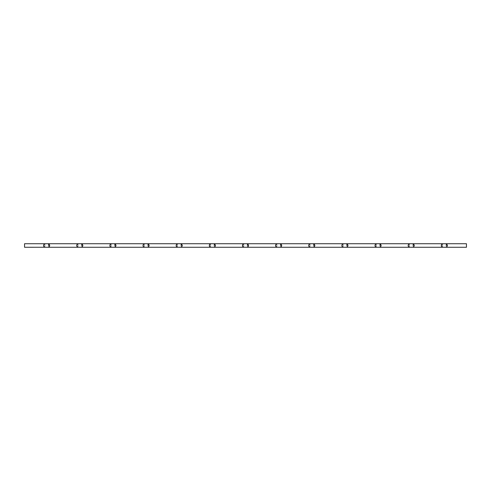 <?xml version="1.0" encoding="UTF-8"?>
<svg xmlns="http://www.w3.org/2000/svg" width="491" height="491" viewBox="0 0 491 491"><rect width="100%" height="100%" fill="white"/><g stroke="black" fill="none" stroke-linecap="round" stroke-linejoin="round"><path stroke-width="0.37" stroke-dasharray="2.46 1.84" d="M24.55 247.268L24.55 243.732M77.768 247.249L77.29 247.034M77.112 246.844L76.835 246.292M77.51 243.831L81.555 243.732L82.47 246.844M44.368 243.831L48.413 243.732L49.327 246.844M49.143 247.034L48.683 247.243M48.48 247.268L44.877 247.268L44.877 243.732M110.911 247.249L110.432 247.034M110.254 246.844L109.978 246.292M110.653 243.831L114.698 243.732L115.612 246.844M82.285 247.034L81.825 247.243M81.623 247.268L78.02 247.268L78.02 243.732M144.053 247.249L143.575 247.034M143.397 246.844L143.12 246.292M143.795 243.831L147.84 243.732L148.755 246.844M115.428 247.034L114.968 247.243M114.765 247.268L111.162 247.268L111.162 243.732M177.196 247.249L176.717 247.034M176.539 246.844L176.263 246.292M176.938 243.831L180.983 243.732L181.897 246.844M148.57 247.034L148.11 247.243M147.908 247.268L144.305 247.268L144.305 243.732M210.338 247.249L209.86 247.034M209.682 246.844L209.405 246.292M210.08 243.831L214.125 243.732L215.04 246.844M181.713 247.034L181.253 247.243M181.05 247.268L177.447 247.268L177.447 243.732M243.481 247.249L243.002 247.034M242.824 246.844L242.548 246.292M243.223 243.831L247.268 243.732L248.182 246.844M214.855 247.034L214.395 247.243M214.193 247.268L210.59 247.268L210.59 243.732M276.623 247.249L276.145 247.034M275.967 246.844L275.69 246.292M276.365 243.831L280.41 243.732L281.325 246.844M247.998 247.034L247.538 247.243M247.335 247.268L243.732 247.268L243.732 243.732M309.766 247.249L309.287 247.034M309.109 246.844L308.833 246.292M309.508 243.831L313.553 243.732L314.467 246.844M281.14 247.034L280.68 247.243M280.478 247.268L276.875 247.268L276.875 243.732M342.908 247.249L342.43 247.034M342.252 246.844L341.975 246.292M342.65 243.831L346.695 243.732L347.61 246.844M314.283 247.034L313.823 247.243M313.62 247.268L310.017 247.268L310.017 243.732M376.045 247.243L375.572 247.034M375.394 246.844L375.118 246.292M375.793 243.831L379.838 243.732L380.752 246.844M347.425 247.034L346.965 247.243M346.763 247.268L343.16 247.268L343.16 243.732M409.193 247.249L408.715 247.034M408.537 246.844L408.26 246.292M408.935 243.831L412.98 243.732L413.895 246.844M380.568 247.034L380.108 247.243M379.905 247.268L376.302 247.268L376.302 243.732M442.336 247.249L441.857 247.034M441.679 246.844L441.403 246.292M442.078 243.831L446.123 243.732L447.037 246.844M413.71 247.034L413.25 247.243M413.048 247.268L409.445 247.268L409.445 243.732M466.45 247.268L466.45 243.732M446.853 247.034L446.393 247.243M446.19 247.268L442.587 247.268L442.587 243.732M44.626 247.249L44.147 247.034M43.969 246.844L43.693 246.292M446.123 243.732L446.123 247.268M48.413 243.732L48.413 247.268M81.555 243.732L81.555 247.268M114.698 243.732L114.698 247.268M147.84 243.732L147.84 247.268M180.983 243.732L180.983 247.268M214.125 243.732L214.125 247.268M247.268 243.732L247.268 247.268M280.41 243.732L280.41 247.268M313.553 243.732L313.553 247.268M346.695 243.732L346.695 247.268M379.838 243.732L379.838 247.268M412.98 243.732L412.98 247.268M24.575 246.353L24.55 245.905M24.575 245.905L24.55 246.31"/><path stroke-width="0.74" d="M446.123 243.732L466.45 243.732L466.45 247.268L446.123 247.268C447.798 246.095 447.798 244.917 446.123 243.732L442.587 243.732C440.912 244.917 440.912 246.095 442.587 247.268L412.98 247.268C414.656 246.095 414.656 244.917 412.98 243.732L409.445 243.732C407.769 244.917 407.769 246.095 409.445 247.268L379.838 247.268C381.513 246.095 381.513 244.917 379.838 243.732L376.302 243.732C374.627 244.917 374.627 246.095 376.302 247.268L346.695 247.268C348.371 246.095 348.371 244.917 346.695 243.732L343.16 243.732C341.484 244.917 341.484 246.095 343.16 247.268L313.553 247.268C315.228 246.095 315.228 244.917 313.553 243.732L310.017 243.732C308.342 244.917 308.342 246.095 310.017 247.268L280.41 247.268C282.086 246.095 282.086 244.917 280.41 243.732L276.875 243.732C275.199 244.917 275.199 246.095 276.875 247.268L247.268 247.268C248.943 246.095 248.943 244.917 247.268 243.732L243.732 243.732C242.057 244.917 242.057 246.095 243.732 247.268L214.125 247.268C215.801 246.095 215.801 244.917 214.125 243.732L210.59 243.732C208.914 244.917 208.914 246.095 210.59 247.268L180.983 247.268C182.658 246.095 182.658 244.917 180.983 243.732L177.447 243.732C175.772 244.917 175.772 246.095 177.447 247.268L147.84 247.268C149.516 246.095 149.516 244.917 147.84 243.732L144.305 243.732C142.629 244.917 142.629 246.095 144.305 247.268L114.698 247.268C116.373 246.095 116.373 244.917 114.698 243.732L111.162 243.732C109.487 244.917 109.487 246.095 111.162 247.268L81.555 247.268C83.231 246.095 83.231 244.917 81.555 243.732L78.02 243.732C76.344 244.917 76.344 246.095 78.02 247.268L48.413 247.268C50.088 246.095 50.088 244.917 48.413 243.732L24.55 243.732L24.55 247.268L44.626 247.249M81.555 247.268L77.768 247.249M76.835 246.292L77.056 244.23M114.698 247.268L110.911 247.249M109.978 246.292L110.199 244.23M147.84 247.268L144.053 247.249M143.12 246.292L143.341 244.23M180.983 247.268L177.196 247.249M176.263 246.292L176.484 244.23M214.125 247.268L210.338 247.249M209.405 246.292L209.626 244.23M247.268 247.268L243.481 247.249M242.548 246.292L242.769 244.23M280.41 247.268L276.623 247.249M275.69 246.292L275.911 244.23M313.553 247.268L309.766 247.249M308.833 246.292L309.054 244.23M346.695 247.268L342.908 247.249M341.975 246.292L342.196 244.23M379.838 247.268L376.045 247.243M375.118 246.292L375.339 244.23M412.98 247.268L409.193 247.249M408.26 246.292L408.481 244.23M446.123 247.268L442.336 247.249M441.403 246.292L441.624 244.23M48.413 247.268L44.877 247.268C43.202 246.095 43.202 244.917 44.877 243.732M43.693 246.292L43.914 244.23M78.02 243.732L48.413 243.732M111.162 243.732L81.555 243.732M144.305 243.732L114.698 243.732M177.447 243.732L147.84 243.732M210.59 243.732L180.983 243.732M243.732 243.732L214.125 243.732M276.875 243.732L247.268 243.732M310.017 243.732L280.41 243.732M343.16 243.732L313.553 243.732M376.302 243.732L346.695 243.732M409.445 243.732L379.838 243.732M442.587 243.732L412.98 243.732"/></g></svg>
